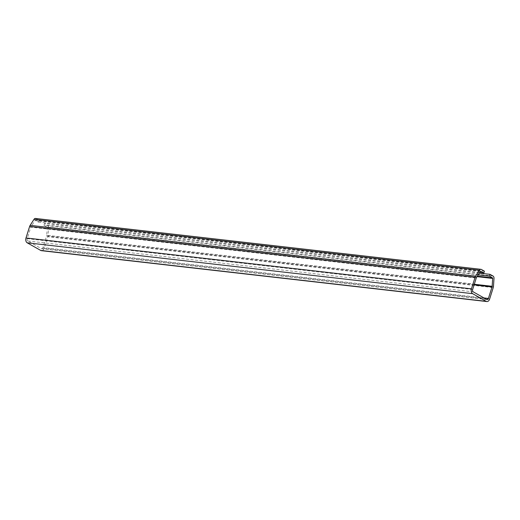 <?xml version="1.0" encoding="UTF-8"?>
<svg xmlns="http://www.w3.org/2000/svg" width="520" height="520" viewBox="0 0 520 520"><rect width="100%" height="100%" fill="white"/><g stroke="black" fill="none" stroke-linecap="round" stroke-linejoin="round"><path stroke-width="0.39" stroke-dasharray="2.6 1.95" d="M478.179 274.878L44.011 225.29L47.002 226.98L477.373 276.139M44.011 225.29L44.584 223.47L479.31 273.124M493.019 276.036L47.58 225.16L44.584 223.47M493.474 286.332L48.035 235.456L48.561 227.572L494 278.447M489.613 299.111L44.174 248.235L47.794 236.743L493.233 287.619M480.61 271.278L35.399 220.422L38.389 222.112L38.968 220.292L35.971 218.602L481.41 269.477M38.968 220.292L484.406 271.173M38.389 222.112L479.7 272.519M476.515 277.478L31.077 226.603L34.931 220.597L480.37 271.472M472.641 289.517L27.196 238.641L30.823 227.149L476.262 278.025M486.753 299.507L41.314 248.625L27.788 240.981L473.226 291.856M474.097 284.889L46.599 236.061L42.971 247.559L483.951 297.921M477.048 276.647L47.236 227.552L46.716 235.443L474.292 284.278M47.58 225.16A2.561 1.729 -83.5 0 1 48.561 227.572M48.035 235.456A3.776 2.554 -83.5 0 1 47.794 236.743M44.174 248.235A3.776 2.554 -83.5 0 1 41.418 250.672M35.51 218.452A2.561 1.729 -83.5 0 1 35.971 218.602M35.399 220.422A0.611 0.41 96.5 0 0 34.931 220.597M31.077 226.603A1.827 1.235 96.5 0 0 30.823 227.149M27.196 238.641A1.827 1.235 96.5 0 0 27.788 240.981M41.314 248.625A1.827 1.235 96.5 0 0 41.639 248.736A1.827 1.235 96.5 0 0 42.971 247.559M46.599 236.061A1.827 1.235 96.5 0 0 46.716 235.443M47.236 227.552A0.611 0.41 96.5 0 0 47.002 226.98M487.084 299.611L41.639 248.736M480.727 271.264L35.288 220.389"/><path stroke-width="0.78" d="M478.179 274.878L489.45 276.166L492.44 277.862A0.611 0.41 -83.5 0 1 492.674 278.434L492.154 286.319A1.827 1.235 -83.5 0 1 492.037 286.942L488.41 298.435A1.827 1.235 -83.5 0 1 487.084 299.611A1.827 1.235 -83.5 0 1 486.753 299.507L473.226 291.856A1.827 1.235 -83.5 0 1 472.641 289.517L476.262 278.025A1.827 1.235 -83.5 0 1 476.515 277.478L480.37 271.472A0.611 0.41 -83.5 0 1 480.838 271.297L483.828 272.994L484.406 271.173L481.41 269.477A2.561 1.729 96.5 0 0 480.948 269.328A2.561 1.729 96.5 0 0 479.44 270.218L34.002 219.336A2.561 1.729 -83.5 0 1 35.51 218.452L480.948 269.328M489.45 276.166L490.022 274.346L479.31 273.124M486.856 301.548L41.418 250.672A3.776 2.554 -83.5 0 1 40.736 250.445L486.174 301.327A3.776 2.554 96.5 0 0 486.856 301.548A3.776 2.554 96.5 0 0 489.613 299.111L493.233 287.619A3.776 2.554 96.5 0 0 493.474 286.332L494 278.447A2.561 1.729 96.5 0 0 493.019 276.036L490.022 274.346M40.736 250.445L27.209 242.801A3.776 2.554 -83.5 0 1 26 237.965L29.627 226.467A3.776 2.554 -83.5 0 1 30.147 225.342L34.002 219.336M486.174 301.327L472.647 293.677L27.209 242.801M26 237.965L471.438 288.841L475.066 277.349L29.627 226.467M30.147 225.342L475.585 276.218L479.44 270.218M479.7 272.519L483.828 272.994M475.585 276.218A3.776 2.554 96.5 0 0 475.066 277.349M471.438 288.841A3.776 2.554 96.5 0 0 472.647 293.677M477.373 276.139L492.44 277.862M492.037 286.942L474.097 284.889M483.951 297.921L488.41 298.435M492.674 278.434L477.048 276.647M474.292 284.278L492.154 286.319"/></g></svg>
